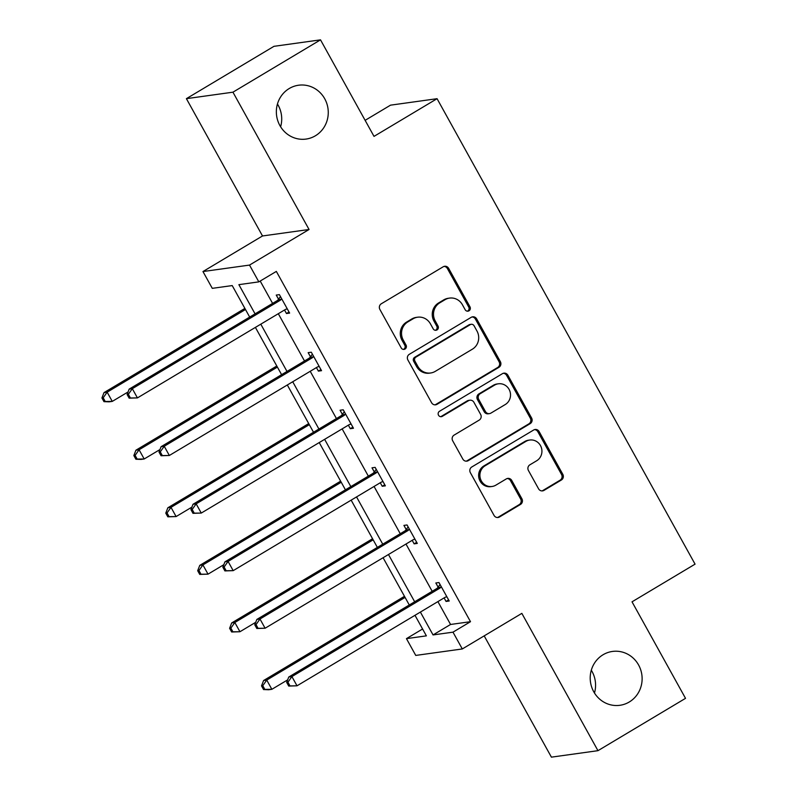 <?xml version="1.0" encoding="UTF-8"?>
<svg xmlns="http://www.w3.org/2000/svg" width="797" height="797" viewBox="0 0 797 797"><rect width="100%" height="100%" fill="white"/><g stroke="black" fill="none" stroke-linecap="round" stroke-linejoin="round"><path stroke-width="1.2" d="M603.07 654.745A27.178 25.932 82.1 0 0 591.663 687.014A27.178 25.932 82.1 0 0 619.907 705.295A27.178 25.932 82.1 0 0 629.261 701.998A27.178 25.932 82.1 0 0 640.668 669.729A27.178 25.932 82.1 0 0 612.415 651.448A27.178 25.932 82.1 0 0 603.07 654.745M289.211 88.537A27.178 25.932 82.1 0 0 277.804 120.795A27.178 25.932 82.1 0 0 306.048 139.076A27.178 25.932 82.1 0 0 315.393 135.779A27.178 25.932 82.1 0 0 326.81 103.51A27.178 25.932 82.1 0 0 298.556 85.229A27.178 25.932 82.1 0 0 289.211 88.537M468.975 310.82A2.919 2.789 82.1 0 0 469.981 306.845L448.641 268.35A4.164 3.975 82.1 0 0 443.192 266.786L381.315 303.767A4.164 3.975 82.1 0 0 379.88 309.445L401.22 347.94A2.919 2.789 82.1 0 0 405.035 349.036A2.919 2.789 82.1 0 0 406.032 345.061L403.272 340.08A13.34 12.732 82.1 0 1 407.845 321.908L413.005 318.83A13.34 12.732 82.1 0 1 417.588 317.206A13.34 12.732 82.1 0 1 430.43 323.851L433.189 328.832A2.919 2.789 82.1 0 0 437.005 329.928A2.919 2.789 82.1 0 0 438.001 325.953L435.242 320.972A13.34 12.732 82.1 0 1 439.824 302.8L444.975 299.722A13.34 12.732 82.1 0 1 449.568 298.098A13.34 12.732 82.1 0 1 462.409 304.743L465.169 309.724A2.919 2.789 82.1 0 0 468.975 310.82M467.331 311.189A2.919 2.789 82.1 0 0 468.726 307.024L447.386 268.519A4.164 3.975 82.1 0 0 444.009 266.417M403.392 349.405A2.919 2.789 82.1 0 0 404.776 345.24L402.017 340.259L403.272 340.08M435.361 330.297A2.919 2.789 82.1 0 0 436.746 326.132L433.986 321.151L435.242 320.972M186.398 98.659L273.969 46.326L320.514 39.85L232.943 92.183L186.398 98.659L262.512 235.962L202.966 271.548L249.511 265.082L258.826 281.869L238.881 284.649L255.08 313.869M484.187 635.876L551.414 757.15L597.959 750.674L521.846 613.371L462.3 648.957L415.755 655.423L406.45 638.636L426.385 635.857L414.988 615.304M320.514 39.85L374.012 136.377L437.065 98.689L695.064 564.146L632.021 601.825L685.52 698.341L597.959 750.674M538.573 488.81A4.164 3.975 82.1 0 0 544.022 490.374L561.387 480.003A4.164 3.975 82.1 0 0 562.812 474.325L539.121 431.566A4.164 3.975 82.1 0 0 533.671 430.001L471.784 466.982A4.164 3.975 82.1 0 0 470.36 472.661L494.05 515.42A4.164 3.975 82.1 0 0 499.5 516.984L520.471 504.451A4.164 3.975 82.1 0 0 521.905 498.773L511.764 480.471A4.164 3.975 82.1 0 0 506.314 478.907L495.913 485.124A11.148 10.64 82.1 0 1 492.078 486.479A11.148 10.64 82.1 0 1 480.491 478.977A11.148 10.64 82.1 0 1 485.164 465.737L525.91 441.389A11.148 10.64 82.1 0 1 529.746 440.034A11.148 10.64 82.1 0 1 541.332 447.535A11.148 10.64 82.1 0 1 536.65 460.776L529.866 464.83A4.164 3.975 82.1 0 0 528.431 470.509L538.573 488.81M262.512 235.962L309.057 229.496L232.943 92.183M309.057 229.496L249.511 265.082M437.902 601.615L450.564 624.469L470.499 621.69L276.34 271.408L258.826 281.869M470.499 621.69L452.985 632.16L462.3 648.957M498.922 367.317A4.164 3.975 82.1 0 0 500.357 361.639L476.656 318.89A4.164 3.975 82.1 0 0 471.206 317.326L409.329 354.306A4.164 3.975 82.1 0 0 407.895 359.985L431.595 402.734A4.164 3.975 82.1 0 0 437.045 404.308L498.922 367.317L497.667 367.497A4.164 3.975 82.1 0 0 499.101 361.818L475.401 319.069A4.164 3.975 82.1 0 0 472.023 316.957M507.888 375.228L531.589 417.987A4.164 3.975 82.1 0 1 530.154 423.655L468.267 460.646A4.164 3.975 82.1 0 1 462.828 459.072L452.686 440.781A4.164 3.975 82.1 0 1 454.111 435.102L479.206 420.099A4.164 3.975 82.1 0 0 480.641 414.43L473.906 402.286A4.164 3.975 82.1 0 0 468.467 400.722L442.335 416.333A2.919 2.789 82.1 0 1 438.3 414.729A2.919 2.789 82.1 0 1 439.526 411.262L502.439 373.663A4.164 3.975 82.1 0 1 507.888 375.228L506.633 375.407L530.324 418.156L531.589 417.987M437.065 98.689L390.52 105.164L365.126 120.337M594.472 693.011A27.178 25.932 82.1 0 0 591.304 670.207M280.614 126.793A27.178 25.932 82.1 0 0 277.446 103.989M249.69 317.086L232.216 285.575L212.281 288.345L202.966 271.548M422.579 628.992L406.45 638.636M409.279 604.993L383.078 557.721M377.36 547.409L351.158 500.147M345.44 489.836L319.238 442.564M313.52 432.253L287.318 384.981M281.6 374.67L255.399 327.398M420.388 612.086L433.05 634.93L452.985 632.16M260.798 324.18L287 371.442M292.718 381.753L318.92 429.025M324.628 439.336L350.829 486.608M356.548 496.92L382.749 544.192M388.468 554.503L414.669 601.775M450.564 624.469L433.05 634.93M260.201 281.052L272.594 303.398M278.312 313.709L304.514 360.981M310.222 371.292L336.434 418.564M342.142 428.876L368.344 476.138M374.062 486.449L400.263 533.721M405.982 544.032L432.183 591.304M438.121 587.11L435.829 582.986L438.978 582.547L449.209 600.998L446.061 601.436L444.108 597.909M406.201 529.527L403.92 525.402L407.058 524.964L417.289 543.415L414.141 543.853L412.188 540.326M374.291 471.944L372 467.819L375.138 467.381L385.369 485.841L382.231 486.27L380.269 482.743M342.371 414.37L340.08 410.236L343.228 409.797L353.46 428.258L350.311 428.696L348.349 425.16M310.451 356.787L308.16 352.653L311.308 352.214L321.54 370.675L318.392 371.113L316.439 367.576M278.532 299.204L276.24 295.069L279.388 294.641L289.62 313.091L286.472 313.53L284.519 310.003M286.472 313.53L289.022 312.006M318.392 371.113L320.932 369.589M350.311 428.696L352.852 427.172M382.231 486.27L384.772 484.755M414.141 543.853L416.692 542.339M446.061 601.436L448.611 599.912M449.568 298.098L448.312 298.277A13.34 12.732 82.1 0 0 443.72 299.891L444.975 299.722M433.986 321.151A13.34 12.732 82.1 0 1 438.559 302.98L443.72 299.891M417.588 317.206L416.333 317.385A13.34 12.732 82.1 0 0 411.74 319.009L413.005 318.83M402.017 340.259A13.34 12.732 82.1 0 1 406.59 322.088L411.74 319.009M434.973 404.846A4.164 3.975 82.1 0 0 435.78 404.477L497.667 367.497M474.056 325.754A2.919 2.789 82.1 0 0 470.24 324.658L415.924 357.116A2.919 2.789 82.1 0 0 414.918 361.091L417.827 366.351A13.34 12.732 82.1 0 0 430.669 372.986A13.34 12.732 82.1 0 0 435.262 371.362L472.392 349.176A13.34 12.732 82.1 0 0 476.965 331.004L474.056 325.754M471.246 324.299L469.991 324.479A2.919 2.789 82.1 0 0 468.985 324.827L470.24 324.658M430.669 372.986L429.414 373.165A13.34 12.732 82.1 0 1 416.572 366.52L413.663 361.27A2.919 2.789 82.1 0 1 414.659 357.295L468.985 324.827M466.195 461.184A4.164 3.975 82.1 0 0 467.012 460.815L528.899 423.835A4.164 3.975 82.1 0 0 530.324 418.156M469.901 400.214L468.646 400.393A4.164 3.975 82.1 0 0 467.211 400.891L441.08 416.512L442.335 416.333M505.248 404.537A11.148 10.64 82.1 0 0 509.931 391.297A11.148 10.64 82.1 0 0 498.344 383.805A11.148 10.64 82.1 0 0 494.509 385.15L480.153 393.738A4.164 3.975 82.1 0 0 478.728 399.407L485.453 411.551A4.164 3.975 82.1 0 0 490.902 413.115L505.248 404.537M498.344 383.805L497.089 383.975A11.148 10.64 82.1 0 0 493.253 385.33L494.509 385.15M489.468 413.623L488.202 413.802A4.164 3.975 82.1 0 1 484.197 411.72L477.463 399.586A4.164 3.975 82.1 0 1 478.897 393.907L493.253 385.33M506.633 375.407A4.164 3.975 82.1 0 0 503.256 373.295M529.746 440.034L528.491 440.213A11.148 10.64 82.1 0 0 524.655 441.568L525.91 441.389M492.078 486.479L490.822 486.648A11.148 10.64 82.1 0 1 479.226 479.156A11.148 10.64 82.1 0 1 483.909 465.916L524.655 441.568M497.428 517.522A4.164 3.975 82.1 0 0 498.245 517.163L519.216 504.621A4.164 3.975 82.1 0 0 520.64 498.952L510.498 480.651A4.164 3.975 82.1 0 0 507.121 478.539M541.95 490.912A4.164 3.975 82.1 0 0 542.767 490.553L560.122 480.173A4.164 3.975 82.1 0 0 561.556 474.494L537.855 431.745A4.164 3.975 82.1 0 0 534.478 429.633M244.878 308.419L104.008 392.612L107.157 392.174L112.267 401.399L128.068 391.965M245.486 309.505L107.157 392.174L103.192 397.793L101.936 397.972L103.979 401.658L105.244 401.489L103.192 397.793M105.244 401.489L112.267 401.399L109.129 401.837L103.979 401.658M101.936 397.972L104.008 392.612M280.126 300.339L276.977 300.778L129.174 389.115L132.312 388.677L280.126 300.339A4.244 4.055 82.1 0 0 281.281 299.293L281.68 298.765M128.357 394.296L132.312 388.677L137.433 397.902L129.144 398.161L130.399 397.992L128.357 394.296L127.092 394.475L129.144 398.161M287.328 308.967L286.691 309.057A4.244 4.055 82.1 0 0 285.236 309.565L137.433 397.902L130.399 397.992M276.977 300.778A4.244 4.055 82.1 0 0 278.143 299.732L280.474 296.604M129.174 389.115L127.092 394.475M276.798 366.002L135.928 450.195L139.076 449.757L144.187 458.982L159.988 449.548M277.406 367.088L139.076 449.757L135.111 455.376L133.856 455.555L135.898 459.241L137.154 459.072L135.111 455.376M137.154 459.072L144.187 458.982L141.049 459.421L135.898 459.241M133.856 455.555L135.928 450.195M308.718 423.586L167.848 507.779L170.996 507.34L176.107 516.566L191.898 507.131M309.316 424.671L170.996 507.34L167.031 512.959L165.776 513.138L167.818 516.825L169.074 516.645L167.031 512.959M169.074 516.645L176.107 516.566L167.818 516.825M165.776 513.138L167.848 507.779M312.045 357.923L308.897 358.361L161.084 446.699L164.232 446.26L312.045 357.923A4.244 4.055 82.1 0 0 313.201 356.877L313.6 356.349M160.267 451.879L164.232 446.26L169.343 455.486L161.054 455.745L162.319 455.575L160.267 451.879L159.011 452.058L161.054 455.745M319.248 366.54L318.611 366.63A4.244 4.055 82.1 0 0 317.156 367.148L169.343 455.486L162.319 455.575M308.897 358.361A4.244 4.055 82.1 0 0 310.053 357.305L312.394 354.187M161.084 446.699L159.011 452.058M343.965 415.506L340.817 415.944L193.004 504.282L196.152 503.843L343.965 415.506A4.244 4.055 82.1 0 0 345.121 414.45L345.509 413.932M192.187 509.462L196.152 503.843L201.262 513.069L192.974 513.328L194.239 513.148L192.187 509.462L190.931 509.632L192.974 513.328M351.168 424.124L350.531 424.213A4.244 4.055 82.1 0 0 349.076 424.731L201.262 513.069L194.239 513.148M340.817 415.944A4.244 4.055 82.1 0 0 341.973 414.888L344.314 411.77M193.004 504.282L190.931 509.632M340.638 481.169L199.768 565.362L202.906 564.924L208.027 574.149L223.818 564.704M341.236 482.245L202.906 564.924L198.951 570.542L197.686 570.712L199.738 574.408L200.993 574.229L198.951 570.542M200.993 574.229L208.027 574.149L199.738 574.408M197.686 570.712L199.768 565.362M375.875 473.079L372.737 473.518L224.923 561.855L228.072 561.417L375.875 473.079A4.244 4.055 82.1 0 0 377.041 472.033L377.429 471.515M224.106 567.046L228.072 561.417L233.182 570.652L224.893 570.911L226.149 570.732L224.106 567.046L222.851 567.215L224.893 570.911M383.088 481.707L382.45 481.796A4.244 4.055 82.1 0 0 380.996 482.315L233.182 570.652L226.149 570.732M372.737 473.518A4.244 4.055 82.1 0 0 373.893 472.472L376.234 469.343M224.923 561.855L222.851 567.215M372.558 538.752L231.688 622.935L234.826 622.497L239.947 631.732L255.737 622.288M373.155 539.828L234.826 622.497L230.861 628.126L229.606 628.295L231.658 631.991L232.913 631.812L230.861 628.126M232.913 631.812L239.947 631.732L231.658 631.991M229.606 628.295L231.688 622.935M407.795 530.663L404.647 531.101L256.843 619.438L259.981 619L407.795 530.663A4.244 4.055 82.1 0 0 408.961 529.616L409.349 529.088M256.026 624.619L259.981 619L265.102 628.235L256.813 628.494L258.069 628.315L256.026 624.619L254.761 624.798L256.813 628.494M414.998 539.29L414.37 539.38A4.244 4.055 82.1 0 0 412.916 539.898L265.102 628.235L258.069 628.315M404.647 531.101A4.244 4.055 82.1 0 0 405.812 530.055L408.154 526.927M256.843 619.438L254.761 624.798M404.468 596.325L263.598 680.518L266.746 680.08L271.857 689.305L287.657 679.871M405.075 597.411L266.746 680.08L262.781 685.699L261.526 685.878L263.568 689.564L264.833 689.395L262.781 685.699M264.833 689.395L271.857 689.305L268.719 689.744L263.568 689.564M261.526 685.878L263.598 680.518M439.715 588.246L436.567 588.684L288.763 677.022L291.901 676.583L439.715 588.246A4.244 4.055 82.1 0 0 440.871 587.2L441.269 586.672M287.946 682.202L291.901 676.583L297.022 685.809L288.733 686.068L289.988 685.898L287.946 682.202L286.681 682.381L288.733 686.068M446.918 596.873L446.28 596.963A4.244 4.055 82.1 0 0 444.826 597.471L297.022 685.809L289.988 685.898M436.567 588.684A4.244 4.055 82.1 0 0 437.732 587.638L440.074 584.51M288.763 677.022L286.681 682.381M468.726 307.024L469.981 306.845M404.776 345.24L406.032 345.061M436.746 326.132L438.001 325.953M438.559 302.98L439.824 302.8M406.59 322.088L407.845 321.908M447.386 268.519L448.641 268.35M435.78 404.477L437.045 404.308M475.401 319.069L476.656 318.89M499.101 361.818L500.357 361.639M414.659 357.295L415.924 357.116M413.663 361.27L414.918 361.091M416.572 366.52L417.827 366.351M528.899 423.835L530.154 423.655M467.012 460.815L468.267 460.646M467.211 400.891L468.467 400.722M478.897 393.907L480.153 393.738M477.463 399.586L478.728 399.407M484.197 411.72L485.453 411.551M483.909 465.916L485.164 465.737M510.498 480.651L511.764 480.471M520.64 498.952L521.905 498.773M519.216 504.621L520.471 504.451M498.245 517.163L499.5 516.984M537.855 431.745L539.121 431.566M561.556 474.494L562.812 474.325M560.122 480.173L561.387 480.003M542.767 490.553L544.022 490.374M281.281 299.293L278.143 299.732M313.201 356.877L310.053 357.305M345.121 414.45L341.973 414.888M377.041 472.033L373.893 472.472M408.961 529.616L405.812 530.055M440.871 587.2L437.732 587.638"/></g></svg>
